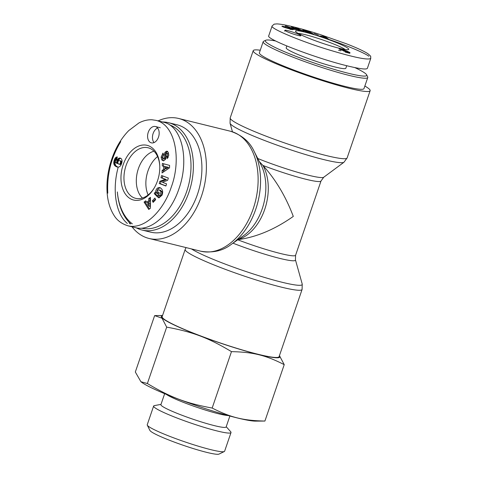 <?xml version="1.0" encoding="UTF-8"?>
<svg xmlns="http://www.w3.org/2000/svg" width="478" height="478" viewBox="0 0 478 478"><rect width="100%" height="100%" fill="white"/><g stroke="black" fill="none" stroke-linecap="round" stroke-linejoin="round"><path stroke-width="0.72" d="M148.114 194.952A26.057 17.345 103.8 0 1 157.573 156.569M169.565 124.848A53.596 35.683 103.8 0 1 171.351 125.6A53.596 35.683 103.8 0 1 187.854 187.824A53.596 35.683 103.8 0 1 141.512 228.167M132.37 223.865A53.596 35.683 103.8 0 1 117.367 191.935M136.355 227.851A55.281 36.806 -76.2 0 0 142.068 230.038A55.281 36.806 -76.2 0 0 190.077 188.691A55.281 36.806 -76.2 0 0 173.114 124.316A55.281 36.806 -76.2 0 0 168.519 122.691A55.281 36.806 -76.2 0 0 162.538 121.974M117.439 192.736A55.281 36.806 -76.2 0 0 130.757 223.889M168.519 122.691L177.045 124.788A55.281 36.806 103.8 0 1 181.64 126.419A55.281 36.806 103.8 0 1 198.603 190.794A55.281 36.806 103.8 0 1 150.594 232.135L142.068 230.038M142.432 198.047A25.782 17.166 103.8 0 1 138.363 168.692A25.782 17.166 103.8 0 1 153.976 151.185M157.615 127.996A8.407 5.599 -76.2 0 0 153.127 133.487A8.407 5.599 -76.2 0 0 154.018 142.587M148.258 132.287A8.407 5.599 103.8 0 1 155.392 126.527A8.407 5.599 103.8 0 1 158.816 136.027A8.407 5.599 103.8 0 1 151.365 142.856A8.407 5.599 103.8 0 1 148.258 132.287M157.531 180.738A28.166 18.75 -76.2 0 0 159.718 165.143A28.166 18.75 -76.2 0 0 134.354 148.461A28.166 18.75 -76.2 0 0 123.784 191.343A28.166 18.75 -76.2 0 0 154 188.35A28.166 18.75 -76.2 0 0 157.531 180.738M154.245 187.932A26.033 17.333 103.8 0 1 135.883 198.388A26.033 17.333 103.8 0 1 125.063 168.913A26.033 17.333 103.8 0 1 148.341 147.839A26.033 17.333 103.8 0 1 159.742 165.627M169.523 167.88L162.054 172.94L162.138 170.395L163.607 169.463L163.709 166.254L162.281 165.938L162.365 163.428L169.606 165.406L169.523 167.88M155.649 199.661L153.145 202.397L152.392 200.802L154.896 198.065L155.649 199.661M158.977 197.796A3.627 2.414 103.8 0 1 158.69 197.755A3.627 2.414 103.8 0 1 157.925 197.33L158.971 195.263A1.47 0.98 -76.2 0 0 159.305 195.454A1.47 0.98 -76.2 0 0 159.921 195.329L161.002 191.696L159.288 189.933C157.901 189.874 157.113 190.758 156.915 192.598L157.208 193.745L158.242 191.875L159.305 192.951L157.25 196.649L154.263 193.626L155.015 192.27L155.577 192.574C155.852 189.103 157.268 187.442 159.837 187.585C162.622 189.031 163.345 191.582 162 195.233L158.977 197.796M166.039 157.244A2.94 1.96 103.8 0 1 165.334 159.485L163.554 160.895L161.815 159.951L161.122 157.125L162.986 153.074L163.56 155.063L163.273 155.225C162.424 156.527 162.496 157.686 163.482 158.702L163.637 158.714A0.783 0.52 -76.2 0 0 164.247 157.824L164.324 154.645A2.94 1.96 103.8 0 1 164.689 153.026L165.298 152.016L166.559 151.215L167.186 151.215L168.346 152.548L168.746 155.117L167.163 158.642L166.971 156.336C167.73 155.296 167.712 154.274 166.924 153.277A0.783 0.52 -76.2 0 0 166.117 154.131L166.039 157.244M159.891 181.276L165.257 179.316L160.978 177.696L161.636 175.534L168.328 178.061L167.623 180.361L162.395 182.273L166.565 183.851L165.908 186.014L159.216 183.492L159.891 181.276L161.11 181.574L160.435 183.791L165.956 185.87M148.748 209.472L144.063 202.057L145.772 200.796L146.65 202.29L148.807 200.7L148.766 198.591L150.456 197.348L150.409 208.247L148.748 209.472M118.92 158.164A4.732 3.149 103.8 0 1 120.187 158.099A4.732 3.149 103.8 0 1 121.705 159.305L122.093 160.841L121.836 162.849L120.85 165.322L119.62 166.697L118.281 167.151L116.309 166.708L114.78 165.651L113.937 164.223L113.734 162.568L114.206 160.226L115.108 158.242L116.124 157.25L117.337 156.927L116.542 160.088L115.819 160.208L115.306 161.379L115.67 162.448L116.847 163.362L116.757 161.415L117.48 159.503L118.92 158.164L120.133 158.469L118.699 159.801L117.964 161.857M118.18 167.282C111.924 190.148 115.855 214.204 127.363 223.477M127.913 225.789C144.888 229.978 163.739 210.189 171.351 186.88C181.21 160.53 176.071 125.027 155.942 120.354L151.938 119.769C147.577 119.625 143.245 120.683 138.955 122.93L128.761 130.578C121.567 137.945 116.011 147.14 112.079 158.152C107.986 169.678 106.343 181.258 107.144 192.891C107.801 201.579 110.065 209.029 113.943 215.237C116.937 220.286 121.591 223.8 127.913 225.789L135.453 227.648C150.749 231.884 170.538 214.192 178.963 188.756C189.569 159.216 181.855 125.911 163.554 122.225L155.948 120.348M117.797 162.574L118.347 163.918L120.229 164.474L121.245 163.99L121.794 162.377L120.97 160.949L119.094 160.536L118.305 161.086L117.797 162.574M119.01 164.175L120.617 164.438M119.398 164.139L120.856 164.33M119.643 164.032L120.026 163.691L121.245 163.99M120.026 163.691L120.301 163.219L121.52 163.518M120.301 163.219L120.498 162.639L121.717 162.944M120.498 162.639L120.576 162.078L121.794 162.377M120.576 162.078L120.498 161.522L121.717 161.821M120.498 161.522L121.603 161.546M120.39 161.247L120.127 160.907L121.346 161.206M120.127 160.907L120.97 160.949M120.773 158.343A4.732 3.149 -76.2 0 0 120.133 158.469M118.52 158.397L119.739 158.696M118.144 158.696L119.363 158.995M117.785 159.066L119.004 159.365M117.48 159.503L118.699 159.801M117.212 160.005L118.43 160.303M116.985 160.566L118.203 160.865M116.907 160.811L118.12 161.116M116.757 161.415L117.976 161.719M116.698 161.988L117.857 162.275M116.698 162.221L117.815 162.502M116.74 162.783L117.833 163.052M118.06 163.619L116.847 163.362M116.931 156.963L117.307 157.053M116.513 157.065L117.259 157.25M116.124 157.25L117.188 157.513M117.146 157.686L115.664 159.861L114.959 163.41L115.718 165.627L117.845 167.145M115.831 157.453L117.05 157.752M115.461 157.8L116.68 158.099M115.108 158.242L116.327 158.541M114.947 158.511L116.166 158.81M114.696 158.989L115.915 159.294M114.445 159.562L115.664 159.861M114.206 160.226L115.425 160.53M114.033 160.793L115.252 161.092M113.878 161.409L115.096 161.707M113.782 161.994L115.001 162.293M113.734 162.568L114.953 162.867M113.74 163.106L114.959 163.41M113.8 163.625L115.019 163.93M113.907 164.127L115.126 164.426M113.937 164.223L115.156 164.522M114.087 164.611L115.306 164.91M114.272 164.982L115.491 165.28M114.505 165.328L115.718 165.627M114.78 165.651L115.999 165.95M115.096 165.95L116.315 166.248M115.455 166.225L116.674 166.523M115.861 166.475L117.08 166.774M116.309 166.708L117.522 167.013M116.686 166.87L117.773 167.139M148.915 206.126L150.134 206.43L150.068 203.168L148.849 202.869L147.559 203.825L148.915 206.126L148.849 202.869M144.063 202.057L145.282 202.355L149.453 208.958M150.451 198.549L149.984 198.89L150.026 200.999L147.869 202.588L146.65 202.29M148.766 198.591L149.984 198.89M148.807 200.7L150.026 200.999M146.262 201.632L145.282 202.355M165.257 179.316L166.475 179.614L161.11 181.574M159.216 183.492L160.435 183.791M162.807 175.976L162.191 178.001L166.475 179.614M160.978 177.696L162.191 178.001M167.981 153.54A0.783 0.52 103.8 0 1 168.142 153.575L168.746 154.824M168.728 155.595L167.939 156.778L168.101 157.758M166.72 156.479L167.939 156.778M165.298 152.016L166.517 152.321L165.908 153.324A2.94 1.96 -76.2 0 0 165.543 154.95L165.46 158.128A0.783 0.52 103.8 0 1 164.856 159.019L164.552 158.941M167.724 151.532L166.517 152.321M161.122 157.125L162.341 157.423L163.034 160.25L163.613 160.877M163.398 154.101L162.341 157.423M161.815 159.951L163.034 160.25M157.925 197.33L159.144 197.629A3.627 2.414 -76.2 0 0 159.282 197.749M155.577 192.574L156.796 192.873C156.969 189.814 158.182 188.123 160.435 187.812M156.151 192.712L155.475 193.931L157.585 196.052M154.263 193.626L155.475 193.931M159.132 192.771L158.421 194.044L157.208 193.745M159.288 189.933L160.506 190.232L162.215 191.995L161.14 195.627A1.47 0.98 103.8 0 1 160.524 195.753L159.305 195.454M161.002 191.696L162.215 191.995M160.13 195.657L159.144 197.629M157.854 197.259L159.072 197.557M155.404 199.147L153.611 201.107L153.856 201.62M152.392 200.802L153.611 201.107M165.113 168.507L166.332 168.806L168.603 167.366L165.179 166.577L165.113 168.507L167.384 167.067M163.578 163.763L163.5 166.207M163.709 166.254L164.928 166.553L164.826 169.762L163.356 170.694L163.309 172.086M163.607 169.463L164.826 169.762M162.138 170.395L163.356 170.694M354.801 67.583A53.596 5.27 -161.1 0 1 366.638 74.813A53.596 5.27 -161.1 0 1 334.941 69.609A53.596 5.27 -161.1 0 1 277.186 48.463A53.596 5.27 -161.1 0 1 265.72 40.266A53.596 5.27 -161.1 0 1 275.687 40.994M265.72 40.266L263.605 41.287A55.281 5.437 18.9 0 0 263.175 41.711A55.281 5.437 18.9 0 0 275.424 49.748A55.281 5.437 18.9 0 0 332.569 70.828A55.281 5.437 18.9 0 0 367.767 77.52A55.281 5.437 18.9 0 0 367.69 76.922L366.638 74.813M367.767 77.52L363.973 88.603A55.281 5.437 -161.1 0 1 328.774 81.911A55.281 5.437 -161.1 0 1 271.629 60.825A55.281 5.437 -161.1 0 1 259.381 52.789L263.175 41.711M286.812 45.996L286.185 47.818A31.53 3.101 18.9 0 0 302.962 56.553A31.53 3.101 18.9 0 0 335.221 67.045A31.53 3.101 18.9 0 0 345.839 68.246L346.705 65.713M297.997 35.42A8.407 0.825 -161.1 0 1 289.393 32.623A8.407 0.825 -161.1 0 1 284.918 30.293A8.407 0.825 -161.1 0 1 293.139 32.235A8.407 0.825 -161.1 0 1 300.829 35.742A8.407 0.825 -161.1 0 1 297.997 35.42M304.952 32.169A28.166 2.766 18.9 0 0 295.512 31.405A28.166 2.766 18.9 0 0 321.216 42.841A28.166 2.766 18.9 0 0 348.534 49.563A28.166 2.766 18.9 0 0 334.959 42.01A28.166 2.766 18.9 0 0 304.952 32.169M298.224 33.43A26.033 2.557 -161.1 0 1 305.573 34.757A26.033 2.557 -161.1 0 1 345.146 49.497M286.155 26.081L296.778 29.803L292.375 28.835L293.934 29.517L292.912 29.415L285.151 25.979L286.155 26.081L286.053 26.38M314.124 33.55L318.36 35.139L314.124 33.55M309.529 31.901A3.627 0.358 -161.1 0 1 310.598 32.396L304.916 30.777L310.037 32.761L307.366 31.62L311.136 32.701L313.532 34.063L311.596 33.406C310.025 33.424 302.329 30.484 302.747 30.03L305.615 30.544L309.463 32.086M286.328 27.491L292.387 29.767L283.502 27.091L281.895 26.266L282.373 26.141L285.527 26.989L283.514 26.744L286.328 27.491L286.161 27.981M302.383 31.046L295.368 28.423L299.796 30.437L298.224 30.066L291.305 26.911L299.814 29.869L295.5 27.903L297.065 28.274L303.984 31.429L302.383 31.046M325.823 37.111L328.589 39.178L319.364 35.987L323.421 36.28L325.823 37.111L325.548 37.911M341.925 50.172A4.732 0.466 -161.1 0 1 339.075 48.864L342.774 49.569L347.745 51.463L349.962 52.658L348.617 52.586L343.324 50.901L347.339 51.988L346.263 51.301L341.925 50.172M370.749 58.436C368.054 60.216 355.124 57.665 331.959 50.77C304.785 42.817 269.329 28.405 272.113 25.961L268.726 35.856C265.708 39.094 316.693 58.549 347.5 65.91C359.862 68.91 366.489 69.716 367.367 68.336L370.755 58.441L370.671 56.529C371.065 56.488 370.091 55.508 367.737 53.608C363.734 51.032 356.612 47.752 346.383 43.773L320.29 34.577C310.365 31.405 301.522 28.859 293.767 26.941C286.143 25.059 280.508 24.043 276.864 23.9L274.145 24.151L272.119 25.955M345.02 50.817L341.304 49.497L345.02 50.817L344.913 51.122M341.304 49.497L341.173 49.879M341.334 49.545L341.214 49.897M341.513 49.658L341.406 49.975M347.458 51.977L347.219 52.664M347.339 51.988L347.118 52.64M347.01 51.923L346.795 52.556M346.843 51.881L346.628 52.508M346.305 51.714L346.084 52.365M345.958 51.588L345.719 52.275M345.415 51.367L345.158 52.12M349.788 53.315L349.992 52.717L349.794 53.315M349.962 52.658L349.741 53.303M349.878 52.58L349.639 53.279M349.735 52.478L349.478 53.237M349.532 52.353L349.245 53.178M349.269 52.21L348.964 53.112M348.946 52.042L348.611 53.022M348.564 51.851L348.199 52.915M348.127 51.642L347.733 52.795M347.745 51.463L347.327 52.694M347.303 51.266L347.136 51.743M346.855 51.068L346.705 51.522M346.413 50.883L346.269 51.301M345.976 50.704L345.767 51.313M345.552 50.537L345.319 51.224M345.367 50.465L345.128 51.176M344.799 50.25L344.686 50.578M340.868 50.764L338.579 50.304M341.274 49.144L341.041 49.826M340.754 49.013L340.551 49.622M340.695 49.001L340.485 49.598M340.222 48.887L340.043 49.395M339.834 48.804L339.691 49.228M339.523 48.75L339.41 49.079M323.271 36.896L325.142 37.541L324.401 36.949L323.206 37.099M323.421 36.28L323.152 37.081M297.065 28.274L296.963 28.572M292.978 27.306L292.865 27.622M287.977 27.885L287.84 28.292M282.373 26.141L282.241 26.535M290.582 28.776L290.343 29.487M311.136 32.701L310.927 33.311M310.037 32.761L309.929 33.072M304.916 30.777L305.042 30.383M288.365 27.091L291.556 28.22L288.276 27.366M291.556 28.22L291.377 28.734M292.375 28.835L292.273 29.134M131.994 226.799A61.793 41.144 -76.2 0 0 143.902 236.646A61.793 41.144 -76.2 0 0 149.034 238.462A61.793 41.144 -76.2 0 0 203.765 188.308A61.793 41.144 -76.2 0 0 178.605 118.466A61.793 41.144 -76.2 0 0 158.099 120.874M128.767 221.911A61.793 41.144 -76.2 0 0 129.932 223.847M279.08 356.678A61.793 6.077 -161.1 0 1 218.649 342.409A61.793 6.077 -161.1 0 1 162.156 316.645L185.165 249.432A61.793 6.077 18.9 0 0 241.659 275.197A61.793 6.077 18.9 0 0 302.09 289.465L279.08 356.678M237.942 239.651C256.28 237.219 274.731 229.47 293.295 216.415C285.832 196.583 275.71 179.591 262.924 165.436L259.333 161.552M260.259 50.22A61.793 6.077 18.9 0 0 253.215 50.68A61.793 6.077 18.9 0 0 266.909 59.666A61.793 6.077 18.9 0 0 330.788 83.232A61.793 6.077 18.9 0 0 370.139 90.712A61.793 6.077 18.9 0 0 364.857 86.034M228.143 415.549A34.47 3.388 -161.1 0 1 218.583 413.793A34.47 3.388 -161.1 0 1 166.32 394.38M147.302 425.175L149.913 430.445A36.692 3.609 18.9 0 0 183.403 445.347A36.692 3.609 18.9 0 0 219.002 454.1L224.302 451.537A40.893 4.021 -161.1 0 1 184.627 441.78A40.893 4.021 -161.1 0 1 147.302 425.175A40.893 4.021 -161.1 0 1 147.242 424.733L153.629 406.061A40.893 4.021 18.9 0 0 191.021 423.108A40.893 4.021 18.9 0 0 231.011 432.554A40.893 4.021 18.9 0 0 230.659 431.706L226.225 426.705M279.439 355.62L284.225 364.642C265.601 355.166 253.191 352.107 231.477 351.641C208.247 337.761 193.004 331.995 166.685 327.119L162.024 318.229L154.639 315.594L135.328 372.004L140.902 381.719L147.373 383.529C170.604 397.409 185.846 403.181 212.166 408.051C230.79 417.527 243.2 420.586 264.914 421.052L255.503 421.124A62.72 6.166 -161.1 0 1 196.936 405.816A62.72 6.166 -161.1 0 1 141.285 382.012L140.902 381.719M284.225 364.642L264.914 421.052M162.496 315.641A62.72 6.166 18.9 0 0 190.16 331.935A62.72 6.166 18.9 0 0 258.831 354.586A62.72 6.166 18.9 0 0 279.421 355.674M166.685 327.119L147.373 383.529M231.011 432.554L224.618 451.226A40.893 4.021 -161.1 0 1 224.302 451.537M160.996 404.376L154.424 405.607A40.893 4.021 18.9 0 0 153.629 406.061M231.477 351.641L212.166 408.051M164.653 393.693L160.907 404.651A34.47 3.388 18.9 0 0 192.419 419.021A34.47 3.388 18.9 0 0 226.13 426.979L229.882 416.021M120.767 141.637C111.153 157.429 106.827 174.601 107.789 193.16M166.924 153.277L168.142 153.575M166.971 156.336L168.19 156.635M166.559 151.215L167.682 151.496M164.689 153.026L165.908 153.324M164.324 154.645L165.543 154.95M164.247 157.824L165.46 158.128M163.637 158.714L164.856 159.019M159.921 195.329L161.14 195.627M368.891 56.213C363.973 52.628 346.365 45.344 328.547 39.31M319.274 36.238L318.109 35.868M313.789 34.512L313.419 34.398M254.194 151.484L261.006 164.844A46.025 30.646 103.8 0 1 243.553 235.678L231.316 244.342A60.33 40.164 -76.2 0 0 254.194 151.484C249.737 141.709 241.778 134.951 230.324 131.205A61.793 41.144 103.8 0 1 255.485 201.053A61.793 41.144 103.8 0 1 200.754 251.207L149.034 238.462M232.971 243.171A46.025 4.523 18.9 0 0 295.446 259.859L302.233 284.099A60.33 5.933 -161.1 0 1 255.933 274.784A60.33 5.933 -161.1 0 1 191.427 248.907M295.446 259.859L295.589 255.24A44.562 4.38 -161.1 0 1 237.745 239.789M238.128 239.52A44.562 29.666 -76.2 0 0 264.872 208.94A44.562 29.666 -76.2 0 0 262.924 165.436A44.562 4.38 18.9 0 0 321.019 180.977L295.589 255.24M321.019 180.977L323.731 177.242A46.025 4.523 -161.1 0 1 257.779 158.505M232.457 131.814L230.061 123.252A60.33 5.933 18.9 0 0 243.427 131.605A60.33 5.933 18.9 0 0 303.96 154.059A60.33 5.933 18.9 0 0 343.951 162.251L347.13 157.925A61.793 6.077 -161.1 0 1 307.778 150.445A61.793 6.077 -161.1 0 1 243.9 126.873A61.793 6.077 -161.1 0 1 230.205 117.893L253.215 50.68M155.392 126.527L160.261 127.728M166.846 153.247L168.059 153.546M164.701 159.007L163.482 158.702M284.918 30.293L284.637 31.118M283.406 27.055L283.514 26.738M290.206 29.445L290.337 29.068M310.019 33.096L310.15 32.719M231.316 244.342C222.826 250.926 212.638 253.215 200.754 251.207M230.324 131.205L178.605 118.466M302.233 284.099L302.09 289.465M186.05 247.586L185.165 249.432M230.061 123.252L230.205 117.893M323.731 177.242L343.951 162.251M347.13 157.925L370.139 90.712M162.538 315.528L155.362 315.57"/></g></svg>

